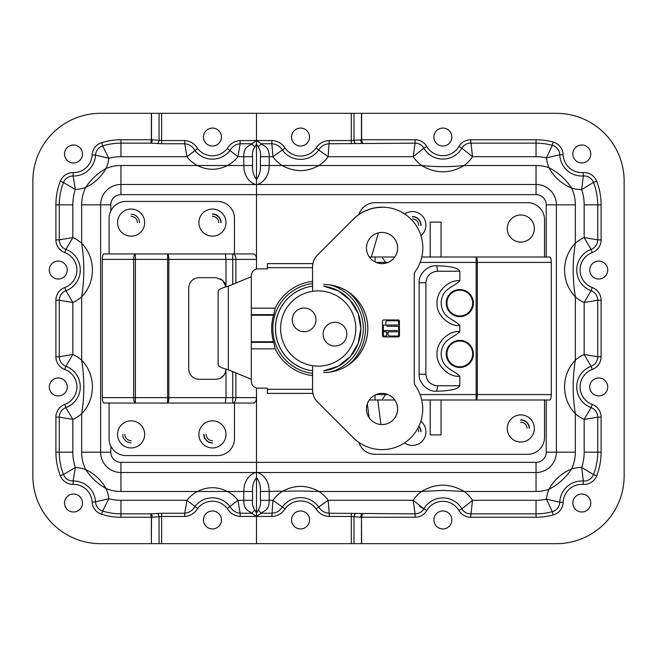 <?xml version="1.0" encoding="UTF-8"?>
<svg xmlns="http://www.w3.org/2000/svg" width="657" height="657" viewBox="0 0 657 657"><rect width="100%" height="100%" fill="white"/><g stroke="black" fill="none" stroke-linecap="round" stroke-linejoin="round"><path stroke-width="0.99" d="M382.054 424.562A15.587 15.587 -90 0 1 366.466 408.974A15.587 15.587 -90 0 1 382.054 393.387A15.587 15.587 -90 0 1 397.641 408.974A15.587 15.587 -90 0 1 382.054 424.562A15.587 15.587 -90 0 0 397.592 408.974A15.587 15.587 -90 0 0 382.029 393.387M312.592 291.306L312.543 267.005A16.942 16.942 -90 0 1 317.503 255.023L353.252 219.274A40.66 40.66 -90 0 1 415.454 271.218A6.775 6.775 -90 0 0 414.247 275.078L414.247 381.922A6.775 6.775 -90 0 0 415.454 385.782A40.66 40.66 -90 0 1 353.302 437.726L317.503 401.977A16.942 16.942 -90 0 1 312.543 389.995L312.543 370.819M317.503 255.023L317.553 255.023A16.942 16.942 90 0 0 312.592 267.005M317.553 255.023L353.302 219.274A40.66 40.66 -90 0 1 382.054 207.366L382.004 207.366M312.543 389.995L312.592 389.995A16.942 16.942 90 0 0 317.553 401.977M312.592 389.995L312.592 365.694M323.77 372.552A44.052 44.052 90 0 0 367.821 328.5A44.052 44.052 90 0 0 323.77 284.448A44.052 44.052 90 0 1 367.772 328.5A44.052 44.052 90 0 1 323.77 372.552M382.054 232.438A15.587 15.587 -90 0 1 397.641 248.026A15.587 15.587 -90 0 1 382.054 263.613A15.587 15.587 -90 0 1 366.466 248.026A15.587 15.587 -90 0 1 382.054 232.438A15.587 15.587 -90 0 1 397.592 248.026A15.587 15.587 -90 0 1 382.029 263.613M398.167 319.951A1.273 1.273 -90 0 1 399.44 321.216L399.44 335.62A1.273 1.273 -90 0 1 398.175 336.893L383.77 336.893A1.273 1.273 -90 0 1 382.497 335.62L382.497 321.216A1.273 1.273 -90 0 1 383.77 319.951L398.175 319.951A1.273 1.273 -90 0 1 399.44 321.216L399.44 335.62A1.273 1.273 -90 0 1 398.167 336.893L383.77 336.893M382.004 449.634L382.054 449.634A40.66 40.66 -90 0 1 353.252 437.726L317.503 401.977M312.543 286.173L312.543 267.005M389.757 336.039A2.094 2.094 -90 0 1 388.008 334.38L388.008 332.228A0.427 0.427 -90 0 1 388.427 331.81L396.688 331.81A0.632 0.632 90 0 0 397.321 331.169A0.632 0.632 90 0 0 396.688 330.537L384.83 330.537A0.632 0.632 90 0 0 384.197 331.169A0.632 0.632 90 0 0 384.83 331.81L386.308 331.81A0.427 0.427 -90 0 1 386.735 332.228L386.735 335.62A0.427 0.427 -90 0 1 386.308 336.039L383.77 336.039A0.427 0.427 -90 0 1 383.343 335.62L383.343 325.453A0.427 0.427 -90 0 1 383.77 325.026L385.462 325.026A0.427 0.427 90 0 0 385.889 324.607L385.889 322.308A1.577 1.577 -90 0 1 387.252 320.797L398.167 320.797A0.427 0.427 -90 0 1 398.594 321.216L398.594 324.607A0.427 0.427 -90 0 1 398.175 325.026L387.367 325.026A0.632 0.632 90 0 0 386.735 325.667A0.632 0.632 90 0 0 387.367 326.299L398.167 326.299A0.427 0.427 -90 0 1 398.594 326.726L398.594 335.62A0.427 0.427 -90 0 1 398.175 336.039L389.757 336.039A2.094 2.094 -90 0 1 388.008 334.38L388.008 332.228A0.427 0.427 -90 0 1 388.427 331.81L396.688 331.81A0.632 0.632 90 0 0 397.321 331.169A0.632 0.632 90 0 0 396.688 330.537M386.308 336.039L383.77 336.039A0.427 0.427 -90 0 1 383.343 335.62L383.343 325.453A0.427 0.427 -90 0 1 383.77 325.026L385.462 325.026A0.427 0.427 90 0 0 385.889 324.607L385.889 322.308A1.577 1.577 -90 0 1 387.252 320.797M394.791 399.998L381.873 399.998L385.684 394.578A119.615 119.615 0 0 0 386.111 393.929M386.111 263.071A119.615 119.615 0 0 0 385.684 262.422L381.873 257.002L394.791 257.002M442.358 360.143A16.942 16.942 0 0 0 442.457 360.406C445.06 368.7 454.636 370.77 459.81 376.272C448.641 377.504 436.026 365.095 437.061 353.918C436.026 342.732 448.641 330.323 459.81 331.555C454.644 337.057 445.06 339.127 442.457 347.43A16.942 16.942 0 0 0 442.358 347.684M459.81 331.555L459.81 325.445C448.641 326.677 436.026 314.268 437.061 303.082C436.026 291.905 448.641 279.496 459.81 280.728C454.644 286.23 445.06 288.3 442.457 296.594A16.942 16.942 0 0 0 442.358 296.857M442.358 309.316A16.942 16.942 0 0 0 442.457 309.57C445.06 317.873 454.636 319.943 459.81 325.445M459.81 280.728L459.81 271.234L437.398 271.234C430.45 271.965 426.615 275.809 425.884 282.756L425.884 374.244C426.615 381.191 430.45 385.035 437.398 385.766L459.81 385.766C458.381 389.034 450.932 390.841 437.455 391.186L436.084 391.186A16.942 16.942 0 0 1 435.805 391.186M435.805 265.814A16.942 16.942 0 0 1 436.084 265.814L437.455 265.814C450.932 266.159 458.381 267.966 459.81 271.234M419.15 374.523A16.942 16.942 0 0 1 419.141 374.244L419.141 282.756A16.942 16.942 0 0 1 419.15 282.477M459.81 385.766L459.81 376.272M551.297 394.578L551.297 262.422L477.343 262.422L477.343 394.578L551.297 394.578C551.207 397.846 550.738 399.653 549.884 399.998L421.712 399.998M358.919 442.416A16.942 16.942 0 0 0 375.09 454.316L527.579 454.316A16.942 16.942 0 0 0 544.522 437.373L544.522 399.998L476.144 399.998A5.42 1.199 -90 0 0 477.343 394.578L476.144 394.578L476.144 262.422L420.078 262.422M375.09 395.029L375.09 399.998L369.316 399.998M375.09 399.998L381.873 399.998A119.615 119.615 0 0 0 383.162 398.224M358.919 214.584A16.942 16.942 0 0 1 375.09 202.685L527.579 202.685A16.942 16.942 0 0 1 544.522 219.627L544.522 257.002L476.144 257.002L549.884 257.002C550.738 257.347 551.207 259.154 551.297 262.422M418.895 426.188A8.64 8.64 0 0 1 421.006 431.583M520.796 419.823A8.64 8.64 0 0 1 529.435 428.192M421.712 257.002L476.144 257.002L476.144 262.422L477.343 262.422A5.42 1.199 90 0 0 476.144 257.002M369.316 257.002L381.873 257.002A119.615 119.615 0 0 1 383.006 258.554M412.366 216.506A8.64 8.64 0 0 1 421.006 225.417M442.457 347.43C440.748 351.75 440.748 356.078 442.457 360.406M442.457 296.594C440.748 300.922 440.748 305.25 442.457 309.57M425.884 282.756L419.141 282.756C418.386 274.371 427.707 265.058 436.084 265.814A5.42 1.314 90 0 1 437.398 271.234M437.398 385.766A5.42 1.314 -90 0 1 436.084 391.186C427.707 391.942 418.386 382.629 419.141 374.244L425.884 374.244M388.016 394.578L376.091 394.578M388.016 262.422L376.091 262.422M218.132 291.018C218.756 289.409 222.165 287.799 228.34 286.189L251.294 276.72L228.316 286.189L228.34 369.792L251.294 379.261M228.316 369.792L251.294 379.278M228.34 369.792C222.165 368.183 218.756 366.573 218.132 364.964L218.132 291.035M348.079 365.235A47.444 47.435 90 0 0 348.079 291.765M275.201 348.834L251.311 348.834L251.311 275.636A6.775 6.775 -90 0 1 258.07 268.861A6.775 6.775 90 0 0 251.311 275.636L251.294 308.166L275.201 308.166L273.575 315.245A46.425 46.425 90 0 0 273.575 341.755L275.201 348.834A47.444 47.435 90 0 0 312.543 375.615M312.543 281.385A47.444 47.435 90 0 0 275.201 308.166M312.543 267.678L267.407 267.678L267.407 268.861L258.086 268.861M258.086 388.139L258.07 388.139A6.775 6.775 -90 0 1 251.294 381.364A6.775 6.775 90 0 0 258.086 388.139L267.407 388.139L267.407 389.322L312.543 389.322M251.311 381.364L251.311 348.834L251.311 381.364M312.888 393.387L267.358 393.387L267.391 388.139M267.391 268.861L267.358 263.613L312.888 263.613M273.575 315.245L251.311 315.245L251.294 348.834M251.311 315.245L251.311 308.166M267.391 393.387L267.407 389.322M267.407 267.678L267.391 263.613M376.716 423.625L377.66 423.929M430.212 399.998L430.212 434.901L441.061 434.901L441.061 399.998M312.592 370.827A42.697 42.697 -90 0 1 312.592 286.173L309.611 286.657A42.697 42.697 -90 0 0 309.611 370.343L312.592 370.827M323.77 286.173A42.697 42.697 -90 0 1 323.77 370.827L338.347 366.13L350.312 356.603L358.164 343.455L360.865 328.401L358.106 313.397L350.247 300.323L338.298 290.846L323.77 286.173M293.375 314.867A11.859 11.859 -90 0 1 309.118 309.102A11.859 11.859 -90 0 1 314.892 324.845A11.859 11.859 -90 0 1 299.14 330.619A11.859 11.859 -90 0 1 293.375 314.867M339.956 323.4A11.859 11.859 90 0 0 324.205 329.173A11.859 11.859 90 0 0 329.978 344.917A11.859 11.859 90 0 0 345.73 339.152A11.859 11.859 90 0 0 339.956 323.4M430.212 257.002L430.212 222.099L441.061 222.099L441.061 257.002M446.251 353.918A13.551 13.551 0 0 1 459.81 340.359A13.551 13.551 0 0 1 473.36 353.918A13.551 13.551 0 0 1 459.81 367.468A13.551 13.551 0 0 1 446.251 353.918M446.251 303.082A13.551 13.551 0 0 1 459.81 289.532A13.551 13.551 0 0 1 473.36 303.082A13.551 13.551 0 0 1 459.81 316.641A13.551 13.551 0 0 1 446.251 303.082M235.888 372.921L235.888 397.625L256.493 397.625L256.493 387.95L256.493 472.514L536.046 472.514A20.334 20.334 0 0 0 556.38 452.18L556.38 204.82A20.334 20.334 0 0 0 536.046 184.486L256.493 184.486L256.493 269.05L256.493 259.375L235.888 259.375L235.888 283.06M256.493 269.05L256.493 184.486L120.954 184.486A20.334 20.334 0 0 0 100.62 204.82L100.62 452.18A20.334 20.334 0 0 0 120.954 472.514L257.084 472.514C260.624 473.188 269.181 478.395 269.214 491.485L269.214 500.297C269.321 510.859 263.638 510.661 261.19 513.232L256.493 516.459L256.493 472.572L256.493 513.01L258.25 509.996C260.246 506.777 260.96 503.541 260.41 500.297L260.41 491.485C260.78 486.254 259.474 481.597 256.493 477.516C253.52 481.589 252.214 486.246 252.584 491.485L252.584 500.297C252.025 503.541 252.74 506.777 254.735 509.996L256.493 513.01L256.493 516.459L251.795 513.232C249.348 510.661 243.665 510.859 243.78 500.297L243.78 491.485C243.821 478.386 252.329 473.212 255.91 472.514L256.493 472.514L256.493 387.95M258.25 509.996L261.19 513.232L271.858 513.232C276.392 512.953 279.898 510.883 282.362 507.007L272.942 500.297A33.885 33.885 0 0 1 282.157 491.485C294.402 484.702 306.663 484.702 318.932 491.485L300.545 490.993L260.41 491.485M360.75 517.24L351.281 516.459L329.231 516.459C323.605 516.188 319.203 513.675 316.033 508.92A19.02 19.02 0 0 0 285.056 508.92L282.362 507.007A22.322 22.322 0 0 1 318.727 507.007L328.147 500.297L413.204 500.297A35.577 35.577 0 0 1 421.515 491.485C435.69 483.109 449.922 483.109 464.212 491.485L442.867 490.409L421.515 491.485L318.932 491.485A33.885 33.885 0 0 1 328.147 500.297L329.231 513.232L415.084 513.856L413.204 500.297L423.855 508.822A10.167 10.167 0 0 1 415.084 513.856L415.084 517.24L361.629 517.24L362.442 513.856L361.457 517.24L360.75 517.24A3.392 1.692 90 0 1 362.442 513.856M110.787 446.013L110.787 452.18A10.167 10.167 0 0 0 120.954 462.347L536.046 462.347L536.046 491.485L464.212 491.485A35.577 35.577 0 0 1 472.523 500.297L461.871 508.822A22.026 22.026 0 0 0 423.855 508.822L419.47 506.26M316.033 508.92L318.727 507.007C321.207 510.891 324.706 512.961 329.231 513.232L329.231 516.459M285.056 508.92C281.902 513.667 277.5 516.18 271.858 516.459L272.942 500.297L260.41 500.297M355.683 513.487A3.392 1.684 97.8 0 0 353.992 516.788L353.992 543.676L361.457 543.676L361.457 517.24L361.629 543.676L556.38 543.676A67.77 67.77 0 0 0 624.15 475.898L624.15 181.102A67.77 67.77 0 0 0 556.38 113.324L361.629 113.324L361.629 139.76L415.084 139.76A13.551 13.551 0 0 1 426.779 146.462A18.634 18.634 0 0 0 458.947 146.462A13.551 13.551 0 0 1 470.642 139.76L536.046 139.76A65.059 65.059 0 0 1 553.194 142.06A13.551 13.551 0 0 1 563.164 154.65A18.634 18.634 0 0 0 583.087 172.586A13.551 13.551 0 0 1 596.663 181.176A65.059 65.059 0 0 1 601.106 204.82L601.106 239.862A13.551 13.551 0 0 1 592.261 252.567A18.634 18.634 0 0 0 592.261 287.528A13.551 13.551 0 0 1 601.106 300.233L601.106 356.767A13.551 13.551 0 0 1 592.261 369.472A18.634 18.634 0 0 0 592.261 404.433A13.551 13.551 0 0 1 601.106 417.138L601.106 452.18A65.059 65.059 0 0 1 596.663 475.824A13.551 13.551 0 0 1 583.087 484.414A18.634 18.634 0 0 0 563.164 502.35A13.551 13.551 0 0 1 553.194 514.94A65.059 65.059 0 0 1 536.046 517.24L470.642 517.24A13.551 13.551 0 0 1 458.947 510.538A18.634 18.634 0 0 0 426.779 510.538L423.855 508.822M598.732 377.972A8.976 8.976 0 0 0 589.756 386.948A8.976 8.976 0 0 0 598.732 395.933A8.976 8.976 0 0 0 607.717 386.948A8.976 8.976 0 0 0 598.732 377.972M581.79 494.031A8.976 8.976 0 0 0 572.814 503.007A8.976 8.976 0 0 0 581.79 511.992A8.976 8.976 0 0 0 590.774 503.007A8.976 8.976 0 0 0 581.79 494.031M442.867 510.974A8.976 8.976 0 0 0 433.883 519.95A8.976 8.976 0 0 0 442.867 528.934A8.976 8.976 0 0 0 451.844 519.95A8.976 8.976 0 0 0 442.867 510.974M442.867 128.066A8.976 8.976 0 0 0 433.883 137.05A8.976 8.976 0 0 0 442.867 146.026A8.976 8.976 0 0 0 451.844 137.05A8.976 8.976 0 0 0 442.867 128.066M581.79 145.008A8.976 8.976 0 0 0 572.814 153.993A8.976 8.976 0 0 0 581.79 162.969A8.976 8.976 0 0 0 590.774 153.993A8.976 8.976 0 0 0 581.79 145.008M598.732 261.067A8.976 8.976 0 0 0 589.756 270.052A8.976 8.976 0 0 0 598.732 279.028A8.976 8.976 0 0 0 607.717 270.052A8.976 8.976 0 0 0 598.732 261.067M470.642 139.76L472.523 156.703L461.871 148.178A10.167 10.167 0 0 1 470.642 143.144L536.046 143.144A61.668 61.668 0 0 1 552.299 145.328A10.167 10.167 0 0 1 559.78 154.773A22.026 22.026 0 0 0 583.326 175.961A10.167 10.167 0 0 1 593.501 182.408A61.668 61.668 0 0 1 597.722 204.82L597.722 239.862A10.167 10.167 0 0 1 591.086 249.397A22.026 22.026 0 0 0 591.086 290.698A10.167 10.167 0 0 1 597.722 300.233L597.722 356.767A10.167 10.167 0 0 1 591.086 366.302A22.026 22.026 0 0 0 591.086 407.603L584.163 419.412A35.577 35.577 0 0 1 575.351 413.77C561.012 399.136 560.971 374.81 575.351 360.135C572.452 377.956 572.452 395.834 575.351 413.77L575.351 452.18A39.305 39.305 0 0 1 571.615 468.917C565.792 477.721 558.236 484.513 548.956 489.309C554.114 479.922 561.661 473.122 571.615 468.917A35.577 35.577 0 0 1 581.683 467.431L583.326 481.039A22.026 22.026 0 0 0 559.78 502.227A10.167 10.167 0 0 1 552.299 511.672A61.668 61.668 0 0 1 536.046 513.856L470.642 513.856A10.167 10.167 0 0 1 461.871 508.822L458.947 510.538M351.281 113.324L256.493 113.324L256.493 143.99L254.735 147.004C252.74 150.223 252.025 153.459 252.584 156.703L252.584 165.515C252.206 170.746 253.512 175.403 256.493 179.484C259.466 175.411 260.772 170.754 260.41 165.515L260.41 156.703C260.96 153.459 260.246 150.223 258.25 147.004L256.493 143.99L256.493 184.428L255.91 184.486C252.362 183.812 243.813 178.605 243.78 165.515L243.78 156.703C243.665 146.141 249.348 146.339 251.795 143.768L256.493 140.541L261.19 143.768C263.638 146.339 269.321 146.141 269.214 156.703L269.214 165.515C269.165 178.614 260.665 183.788 257.084 184.486L256.493 184.428L256.493 140.541L271.858 140.541C277.484 140.812 281.886 143.325 285.056 148.08A19.02 19.02 0 0 0 316.033 148.08C319.187 143.333 323.589 140.82 329.231 140.541L351.281 140.541L351.281 113.324L361.629 113.324M353.992 543.676L351.281 543.676L351.281 513.232M271.858 516.459L256.493 516.459L256.493 543.676L256.493 516.459L240.133 516.459C234.549 516.024 230.27 513.372 227.289 508.51A18.741 18.741 0 0 0 197.601 508.51C194.612 513.396 190.325 516.041 184.757 516.459L161.614 516.459L161.614 543.676L351.281 543.676M300.545 528.934A8.976 8.976 0 0 0 309.521 519.95A8.976 8.976 0 0 0 300.545 510.974A8.976 8.976 0 0 0 291.568 519.95A8.976 8.976 0 0 0 300.545 528.934M583.087 172.586L583.326 175.961L581.683 189.569A35.577 35.577 0 0 1 571.615 188.083C561.735 183.944 554.188 177.144 548.956 167.691C558.327 172.561 565.874 179.361 571.615 188.083A39.305 39.305 0 0 1 575.351 204.82L575.351 243.23C572.452 261.051 572.452 278.929 575.351 296.865C561.012 282.231 560.971 257.905 575.351 243.23A35.577 35.577 0 0 1 584.163 237.588L584.163 204.82A48.117 48.117 0 0 0 581.683 189.569L593.501 182.408L596.663 181.176M563.164 154.65L559.78 154.773L546.419 157.836A48.117 48.117 0 0 0 536.046 156.703L472.523 156.703A35.577 35.577 0 0 1 464.212 165.515C450.037 173.891 435.805 173.891 421.515 165.515C435.763 167.034 449.996 167.034 464.212 165.515L536.046 165.515A39.305 39.305 0 0 1 548.956 167.691A35.577 35.577 0 0 1 546.419 157.836L552.299 145.328L553.194 142.06M329.231 140.541L328.147 156.703L413.204 156.703L415.084 143.144L329.231 143.768C324.689 144.047 321.191 146.117 318.727 149.993L328.147 156.703A33.885 33.885 0 0 1 318.932 165.515C306.688 172.298 294.426 172.298 282.157 165.515L421.515 165.515A35.577 35.577 0 0 1 413.204 156.703L423.855 148.178A22.026 22.026 0 0 0 461.871 148.178L458.947 146.462M316.033 148.08L318.727 149.993A22.322 22.322 0 0 1 282.362 149.993L272.942 156.703L271.858 143.768L261.19 143.768L258.25 147.004M260.41 165.515L282.157 165.515A33.885 33.885 0 0 1 272.942 156.703L282.362 149.993C279.882 146.109 276.383 144.039 271.858 143.768L271.858 140.541M415.084 139.76L415.084 143.144A10.167 10.167 0 0 1 423.855 148.178L426.779 146.462M601.106 239.862L597.722 239.862L584.163 237.588L591.086 249.397L592.261 252.567M592.261 287.528L591.086 290.698L584.163 302.507A35.577 35.577 0 0 1 575.351 296.865L575.351 360.135A35.577 35.577 0 0 1 584.163 354.493L584.163 302.507L597.722 300.233L601.106 300.233M553.194 514.94L552.299 511.672L546.419 499.164A48.117 48.117 0 0 1 536.046 500.297L472.523 500.297L470.642 517.24M601.106 356.767L597.722 356.767L584.163 354.493L591.086 366.302L592.261 369.472M536.046 491.485A39.305 39.305 0 0 0 548.956 489.309A35.577 35.577 0 0 0 546.419 499.164L559.78 502.227L563.164 502.35M592.261 404.433L591.086 407.603A10.167 10.167 0 0 1 597.722 417.138L584.163 419.412L584.163 452.18A48.117 48.117 0 0 1 581.683 467.431L593.501 474.592A10.167 10.167 0 0 1 583.326 481.039L583.087 484.414M601.106 417.138L597.722 417.138L597.722 452.18A61.668 61.668 0 0 1 593.501 474.592L596.663 475.824M240.133 140.541L256.493 140.541L256.493 113.324L161.614 113.324L161.614 140.541L184.757 140.541C190.325 140.959 194.612 143.604 197.601 148.49A18.741 18.741 0 0 0 227.289 148.49C230.27 143.628 234.549 140.976 240.133 140.541L240.133 143.768L237.941 156.703A32.193 32.193 0 0 1 227.478 165.515C217.426 170.541 207.407 170.541 197.404 165.515L252.584 165.515M300.545 128.066A8.976 8.976 0 0 0 291.568 137.05A8.976 8.976 0 0 0 300.545 146.026A8.976 8.976 0 0 0 309.521 137.05A8.976 8.976 0 0 0 300.545 128.066M351.281 143.768L351.281 140.541L361.457 139.76L361.457 113.324M362.442 143.144L361.457 139.76L362.442 143.144A3.392 1.692 90 0 1 360.75 139.76M355.683 143.513A3.392 1.684 82.2 0 1 353.992 140.212L353.992 113.324M318.727 507.007L328.147 500.297M534.346 228.965A13.551 13.551 0 0 1 520.377 242.088A13.551 13.551 0 0 1 507.253 228.119A13.551 13.551 0 0 1 521.223 214.987A13.551 13.551 0 0 1 534.346 228.965M412.629 216.769A8.385 8.385 0 0 1 420.751 225.408A8.385 8.385 0 0 0 412.629 216.769M412.563 218.888A6.266 6.266 0 0 1 418.632 225.343A6.266 6.266 0 0 0 412.563 218.888M404.498 214.116A13.551 13.551 0 0 1 425.917 225.573A13.551 13.551 0 0 1 420.817 235.748M520.541 420.078A8.385 8.385 0 0 1 529.181 428.2A8.385 8.385 0 0 0 520.541 420.078M520.607 422.196A6.266 6.266 0 0 1 527.062 428.265A6.266 6.266 0 0 0 520.607 422.196M534.346 428.036A13.551 13.551 0 0 1 521.223 442.013A13.551 13.551 0 0 1 507.253 428.881A13.551 13.551 0 0 1 520.377 414.912A13.551 13.551 0 0 1 534.346 428.036M418.772 426.442A8.385 8.385 0 0 1 420.751 431.592A8.385 8.385 0 0 0 418.772 426.442M417.696 428.545A6.266 6.266 0 0 1 418.632 431.657A6.266 6.266 0 0 0 417.696 428.545M420.817 421.252A13.551 13.551 0 0 1 418.764 443.803A13.551 13.551 0 0 1 404.498 442.884M232.709 284.374L232.709 259.375L135.375 259.375L135.375 397.625L167.617 397.625L167.617 253.955L234.467 253.955L234.467 218.37A16.942 16.942 0 0 0 217.524 201.428L126.037 201.428A16.942 16.942 0 0 0 109.095 218.37L109.095 253.955L253.315 253.955A5.42 3.178 90 0 1 256.493 259.375M135.375 403.045L135.375 397.625L133.675 397.625A5.42 1.7 90 0 0 135.375 403.045L109.095 403.045L109.095 438.63A16.942 16.942 0 0 0 126.037 455.572L217.524 455.572A16.942 16.942 0 0 0 234.467 438.63L234.467 403.045L103.962 403.045C102.968 402.7 102.418 400.893 102.311 397.625L133.675 397.625L133.675 259.375L102.311 259.375C102.418 256.107 102.968 254.3 103.962 253.955L135.375 253.955A5.42 1.7 90 0 0 133.675 259.375L135.375 259.375L135.375 253.955M102.311 259.375L102.311 397.625M256.493 397.625A5.42 3.178 90 0 1 253.315 403.045L167.617 403.045L167.617 397.625L232.709 397.625L232.709 371.607M226 369.078L226 369.16C225.351 375.295 221.959 378.678 215.833 379.327L198.89 379.327C192.756 378.678 189.372 375.295 188.723 369.16L188.723 287.84C189.372 281.705 192.756 278.322 198.89 277.673L215.833 277.673L222.633 280.284L225.959 286.92L224.76 282.978M225.992 369.505L226 397.625L225.367 403.045M225.367 253.955L226 259.375L226 286.904M224.423 282.403L220.727 278.929M220.727 378.071L224.423 374.597M221.081 222.608A8.64 8.64 0 0 0 212.441 213.968M203.801 434.392A8.64 8.64 0 0 0 212.441 443.032M184.757 516.459L184.757 513.232L186.949 500.297A32.193 32.193 0 0 1 197.404 491.485C207.456 486.459 217.483 486.459 227.478 491.485L120.954 491.485L120.954 462.347M252.584 491.485L227.478 491.485A32.193 32.193 0 0 1 237.941 500.297L240.133 513.232L251.795 513.232L254.735 509.996M240.133 516.459L240.133 513.232C235.625 512.747 232.233 510.489 229.95 506.457L237.941 500.297L252.584 500.297M120.954 491.485A39.305 39.305 0 0 1 106.015 488.537C97.77 483.864 90.995 477.549 85.706 469.583C94.509 473.812 101.285 480.136 106.015 488.537A35.577 35.577 0 0 1 108.832 498.745A48.117 48.117 0 0 0 120.954 500.297L186.949 500.297L194.932 506.457A22.108 22.108 0 0 1 229.95 506.457L227.289 508.51M161.614 513.232L161.614 516.459L152.235 517.24A3.392 1.692 90 0 0 150.543 513.856L161.614 513.232L184.757 513.232C189.241 512.764 192.632 510.505 194.932 506.457L197.601 508.51M150.543 513.856L120.954 513.856A61.668 61.668 0 0 1 102.64 511.072A10.167 10.167 0 0 1 95.511 501.882A22.026 22.026 0 0 0 73.116 480.99A10.167 10.167 0 0 1 63.458 474.502L75.333 467.48L73.116 480.99L73.182 484.373A13.551 13.551 0 0 1 60.304 475.725A65.059 65.059 0 0 1 55.894 452.18L55.894 417.138A13.551 13.551 0 0 1 64.739 404.433A18.634 18.634 0 0 0 64.739 369.472A13.551 13.551 0 0 1 55.894 356.767L55.894 300.233A13.551 13.551 0 0 1 64.739 287.528A18.634 18.634 0 0 0 64.739 252.567A13.551 13.551 0 0 1 55.894 239.862L55.894 204.82A65.059 65.059 0 0 1 60.304 181.275A13.551 13.551 0 0 1 73.182 172.627A18.634 18.634 0 0 0 92.128 154.945A13.551 13.551 0 0 1 101.638 142.692A65.059 65.059 0 0 1 120.954 139.76L151.356 139.76L151.356 113.324L100.62 113.324A67.77 67.77 0 0 0 32.85 181.102L32.85 475.898A67.77 67.77 0 0 0 100.62 543.676L151.356 543.676L151.356 517.24L150.543 513.856L151.529 517.24L151.356 543.676M152.235 517.24L120.954 517.24A65.059 65.059 0 0 1 101.638 514.308L102.64 511.072L108.832 498.745L95.511 501.882L92.128 502.055A18.634 18.634 0 0 0 73.182 484.373M58.268 279.028A8.976 8.976 0 0 0 67.244 270.052A8.976 8.976 0 0 0 58.268 261.067A8.976 8.976 0 0 0 49.283 270.052A8.976 8.976 0 0 0 58.268 279.028M73.51 162.969A8.976 8.976 0 0 0 82.495 153.993A8.976 8.976 0 0 0 73.51 145.008A8.976 8.976 0 0 0 64.534 153.993A8.976 8.976 0 0 0 73.51 162.969M73.51 511.992A8.976 8.976 0 0 0 82.495 503.007A8.976 8.976 0 0 0 73.51 494.031A8.976 8.976 0 0 0 64.534 503.007A8.976 8.976 0 0 0 73.51 511.992M58.268 395.933A8.976 8.976 0 0 0 67.244 386.948A8.976 8.976 0 0 0 58.268 377.972A8.976 8.976 0 0 0 49.283 386.948A8.976 8.976 0 0 0 58.268 395.933M60.304 475.725L63.458 474.502A61.668 61.668 0 0 1 59.278 452.18L59.278 417.138A10.167 10.167 0 0 1 65.914 407.603A22.026 22.026 0 0 0 65.914 366.302A10.167 10.167 0 0 1 59.278 356.767L59.278 300.233A10.167 10.167 0 0 1 65.914 290.698A22.026 22.026 0 0 0 65.914 249.397A10.167 10.167 0 0 1 59.278 239.862L59.278 204.82A61.668 61.668 0 0 1 63.458 182.498L75.333 189.52L73.116 176.01A22.026 22.026 0 0 0 95.511 155.118A10.167 10.167 0 0 1 102.64 145.928A61.668 61.668 0 0 1 120.954 143.144L150.543 143.144A3.392 1.692 90 0 0 152.235 139.76L161.614 140.541L161.614 143.768L150.543 143.144L151.529 139.76L152.235 139.76M157.376 143.522A3.392 1.684 97.9 0 0 159.076 140.228L159.076 113.324L161.614 113.324M159.076 113.324L151.529 113.324L151.529 139.76L150.543 143.144M212.441 128.066A8.976 8.976 0 0 0 203.465 137.05A8.976 8.976 0 0 0 212.441 146.026A8.976 8.976 0 0 0 221.425 137.05A8.976 8.976 0 0 0 212.441 128.066M161.614 543.676L151.529 543.676M55.894 417.138L59.278 417.138L72.837 419.412L72.837 452.18A48.117 48.117 0 0 0 75.333 467.48A35.577 35.577 0 0 1 85.706 469.583A39.305 39.305 0 0 1 81.649 452.18L81.649 413.77C84.548 395.949 84.548 378.071 81.649 360.135C95.988 374.769 96.029 399.095 81.649 413.77A35.577 35.577 0 0 1 72.837 419.412L65.914 407.603L64.739 404.433M64.739 369.472L65.914 366.302L72.837 354.493A35.577 35.577 0 0 1 81.649 360.135L81.649 296.865C84.548 279.044 84.548 261.166 81.649 243.23C95.988 257.864 96.029 282.19 81.649 296.865A35.577 35.577 0 0 1 72.837 302.507L72.837 354.493L59.278 356.767L55.894 356.767M55.894 300.233L59.278 300.233L72.837 302.507L65.914 290.698L64.739 287.528M64.739 252.567L65.914 249.397L72.837 237.588A35.577 35.577 0 0 1 81.649 243.23L81.649 204.82A39.305 39.305 0 0 1 85.706 187.417C90.945 179.509 97.712 173.185 106.015 168.463C101.194 176.955 94.419 183.27 85.706 187.417A35.577 35.577 0 0 1 75.333 189.52A48.117 48.117 0 0 0 72.837 204.82L72.837 237.588L59.278 239.862L55.894 239.862M254.735 147.004L251.795 143.768L240.133 143.768C235.625 144.253 232.233 146.511 229.95 150.543A22.108 22.108 0 0 1 194.932 150.543L186.949 156.703L120.954 156.703A48.117 48.117 0 0 0 108.832 158.255L95.511 155.118L92.128 154.945M227.289 148.49L237.941 156.703L252.584 156.703M197.601 148.49L194.932 150.543C192.632 146.495 189.241 144.236 184.757 143.768L184.757 140.541M101.638 142.692L102.64 145.928L108.832 158.255A35.577 35.577 0 0 1 106.015 168.463A39.305 39.305 0 0 1 120.954 165.515L197.404 165.515A32.193 32.193 0 0 1 186.949 156.703L184.757 143.768L161.614 143.768M60.304 181.275L63.458 182.498A10.167 10.167 0 0 1 73.116 176.01L73.182 172.627M212.441 528.934A8.976 8.976 0 0 0 221.425 519.95A8.976 8.976 0 0 0 212.441 510.974A8.976 8.976 0 0 0 203.465 519.95A8.976 8.976 0 0 0 212.441 528.934M159.076 543.676L159.076 516.772A3.392 1.684 82.1 0 0 157.376 513.478M131.121 442.777A8.385 8.385 0 0 1 122.728 434.392A8.385 8.385 0 0 0 131.121 442.777M131.121 440.658A6.266 6.266 0 0 1 124.846 434.392A6.266 6.266 0 0 0 131.121 440.658M117.562 434.392A13.551 13.551 0 0 1 131.121 420.841A13.551 13.551 0 0 1 144.671 434.392A13.551 13.551 0 0 1 131.121 447.943A13.551 13.551 0 0 1 117.562 434.392M131.121 214.223A8.385 8.385 0 0 1 139.506 222.608A8.385 8.385 0 0 0 131.121 214.223M131.121 216.342A6.266 6.266 0 0 1 137.387 222.608A6.266 6.266 0 0 0 131.121 216.342M144.671 222.608A13.551 13.551 0 0 1 131.121 236.159A13.551 13.551 0 0 1 117.562 222.608A13.551 13.551 0 0 1 131.121 209.057A13.551 13.551 0 0 1 144.671 222.608M212.441 214.223A8.385 8.385 0 0 1 220.826 222.608A8.385 8.385 0 0 0 212.441 214.223M212.441 216.342A6.266 6.266 0 0 1 218.715 222.608A6.266 6.266 0 0 0 212.441 216.342M226 222.608A13.551 13.551 0 0 1 212.441 236.159A13.551 13.551 0 0 1 198.89 222.608A13.551 13.551 0 0 1 212.441 209.057A13.551 13.551 0 0 1 226 222.608M212.441 442.777A8.385 8.385 0 0 1 204.056 434.392A8.385 8.385 0 0 0 212.441 442.777M212.441 440.658A6.266 6.266 0 0 1 206.175 434.392A6.266 6.266 0 0 0 212.441 440.658M198.89 434.392A13.551 13.551 0 0 1 212.441 420.841A13.551 13.551 0 0 1 226 434.392A13.551 13.551 0 0 1 212.441 447.943A13.551 13.551 0 0 1 198.89 434.392M420.078 394.578L476.144 394.578L476.144 399.998M375.09 257.002L375.09 261.971M330.257 284.933A45.243 45.243 -90 0 1 330.257 372.067M312.543 373.406A45.243 45.243 -90 0 1 312.543 283.594M273.714 342.354L251.311 342.354M251.311 341.755L273.575 341.755M251.311 314.646L273.714 314.646M318.193 290.887A37.613 37.613 90 0 0 280.58 328.5A37.613 37.613 90 0 0 318.193 366.113A37.613 37.613 90 0 0 355.807 328.5A37.613 37.613 90 0 0 318.193 290.887M472.67 353.918A12.869 12.869 0 0 0 459.81 341.049A12.869 12.869 0 0 0 446.941 353.918A12.869 12.869 0 0 0 459.81 366.778A12.869 12.869 0 0 0 472.67 353.918M472.67 303.082A12.869 12.869 0 0 0 459.81 290.222A12.869 12.869 0 0 0 446.941 303.082A12.869 12.869 0 0 0 459.81 315.951A12.869 12.869 0 0 0 472.67 303.082M546.213 257.002L546.213 204.82A10.167 10.167 0 0 0 536.046 194.653L120.954 194.653A10.167 10.167 0 0 0 110.787 204.82L110.787 210.987M536.046 462.347A10.167 10.167 0 0 0 546.213 452.18L546.213 399.998M536.046 165.515L536.046 194.653M426.779 510.538A13.551 13.551 0 0 1 415.084 517.24M282.362 149.993L285.056 148.08M272.942 156.703L260.41 156.703M536.046 139.76L536.046 156.703M601.106 204.82L584.163 204.82M536.046 500.297L536.046 517.24M601.106 452.18L584.163 452.18M546.213 452.18L575.351 452.18M546.213 204.82L575.351 204.82M167.617 253.955A5.42 1.24 90 0 1 168.857 259.375L168.857 397.625A5.42 1.24 90 0 1 167.617 403.045M232.709 259.375L232.709 253.955A5.42 3.178 90 0 1 235.888 259.375L232.709 259.375M232.709 403.045L232.709 397.625L235.888 397.625A5.42 3.178 90 0 1 232.709 403.045M120.954 500.297L120.954 517.24M101.638 514.308A13.551 13.551 0 0 1 92.128 502.055M55.894 452.18L72.837 452.18M55.894 204.82L72.837 204.82M120.954 156.703L120.954 139.76M81.649 452.18L110.787 452.18M81.649 204.82L110.787 204.82M120.954 165.515L120.954 194.653M377.816 399.998L380.896 424.521M367.362 403.776L369.103 417.655M371.402 257.002L378.416 232.865"/></g></svg>
